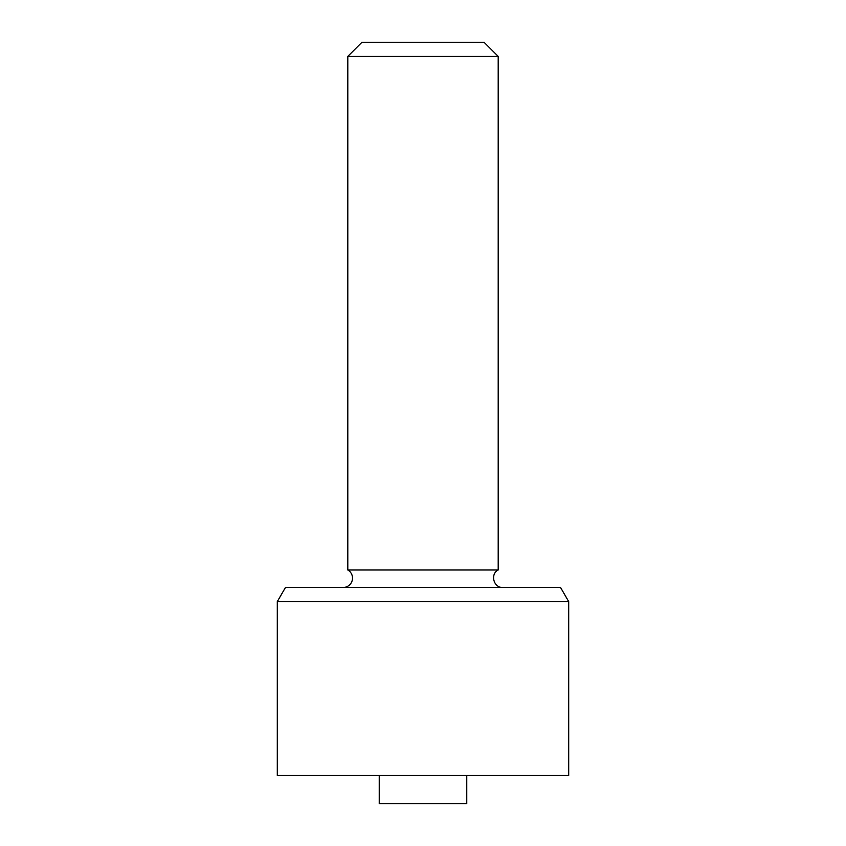 <?xml version="1.0" encoding="UTF-8"?>
<svg xmlns="http://www.w3.org/2000/svg" width="846" height="846" viewBox="0 0 846 846"><rect width="100%" height="100%" fill="white"/><g stroke="black" fill="none" stroke-linecap="round" stroke-linejoin="round"><path stroke-width="1.27" d="M379.241 775.496L379.241 803.7L466.759 803.7L466.759 775.496M277.298 601.601L277.298 775.496L568.702 775.496L568.702 601.601L560.56 587.505L285.44 587.505L277.298 601.601L568.702 601.601M347.801 56.396L498.199 56.396L484.102 42.3L361.898 42.3L347.801 56.396L347.801 569.961A9.401 9.401 0 0 1 343.095 587.505M498.199 56.396L498.199 569.961L347.801 569.961M498.199 569.961C489.908 574.127 493.641 588.033 502.905 587.505"/></g></svg>
